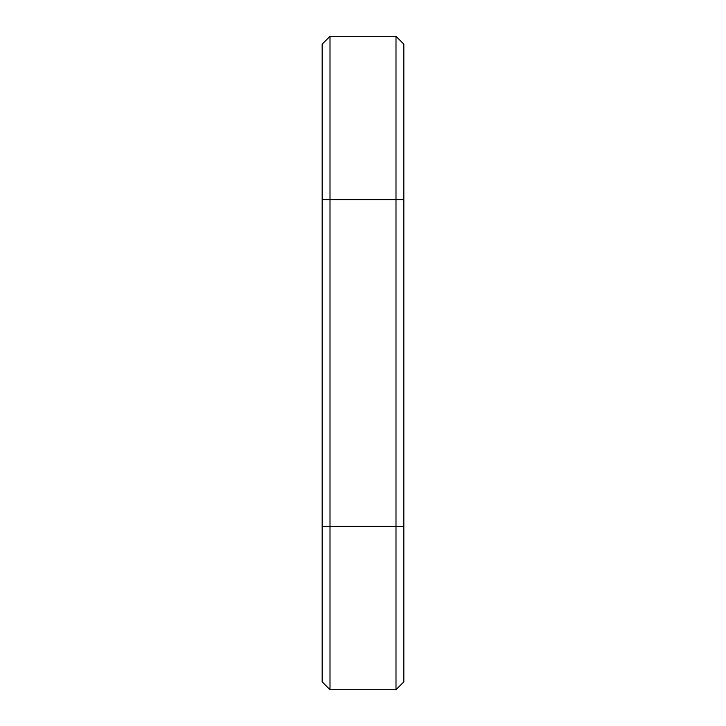 <?xml version="1.0" encoding="UTF-8"?>
<svg xmlns="http://www.w3.org/2000/svg" width="726" height="726" viewBox="0 0 726 726"><rect width="100%" height="100%" fill="white"/><g stroke="black" fill="none" stroke-linecap="round" stroke-linejoin="round"><path stroke-width="1.09" d="M330.003 36.3L330.003 199.65L322.162 199.65L322.162 44.141L330.003 36.3L395.997 36.3L403.837 44.141L403.837 681.859L395.997 689.7L395.997 526.35L403.837 526.35M395.997 36.3L395.997 526.35L330.003 526.35L330.003 689.7L322.162 681.859L322.162 199.65M403.837 199.65L330.003 199.65L330.003 526.35L322.162 526.35M330.003 689.7L395.997 689.7"/></g></svg>
